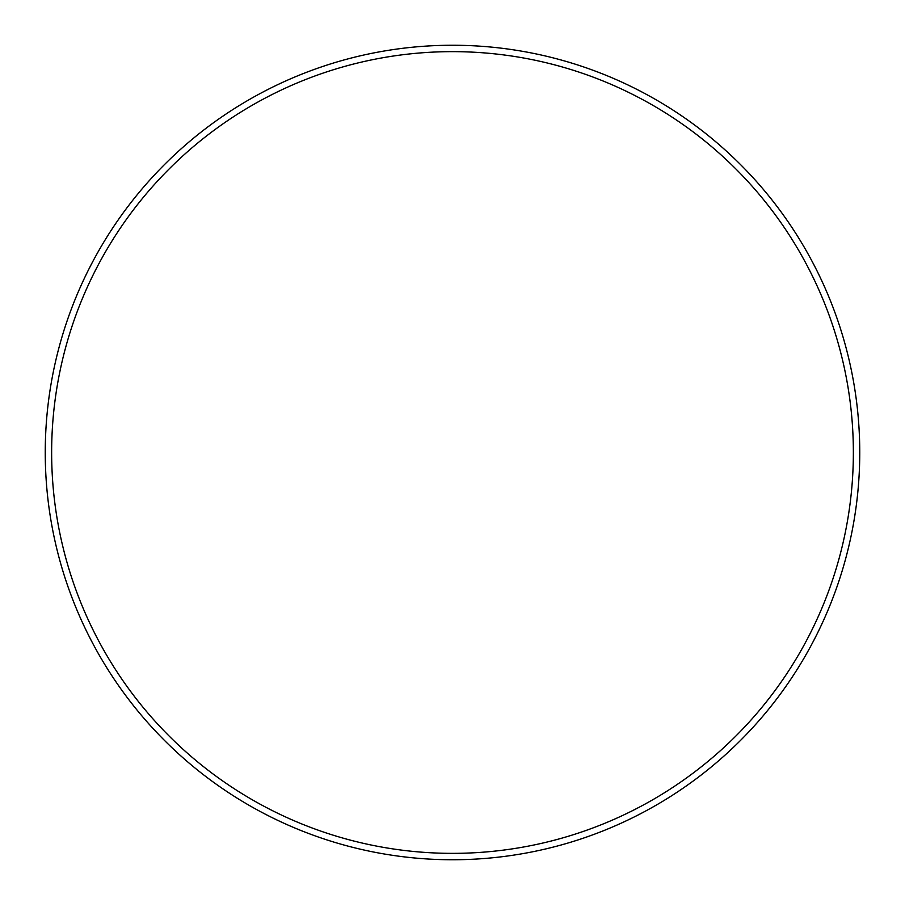 <?xml version="1.0" encoding="UTF-8"?>
<svg xmlns="http://www.w3.org/2000/svg" width="905" height="905" viewBox="0 0 905 905"><rect width="100%" height="100%" fill="white"/><g stroke="black" fill="none" stroke-linecap="round" stroke-linejoin="round"><path stroke-width="1.36" d="M452.5 51.642A400.858 400.858 0 0 0 51.642 452.5A400.858 400.858 0 0 0 452.5 853.358A400.858 400.858 0 0 0 853.358 452.5A400.858 400.858 0 0 0 452.5 51.642M45.25 452.5A407.25 407.25 0 0 1 452.5 45.25A407.25 407.25 0 0 1 859.75 452.5A407.25 407.25 0 0 1 452.5 859.75A407.25 407.25 0 0 1 45.25 452.5"/></g></svg>
